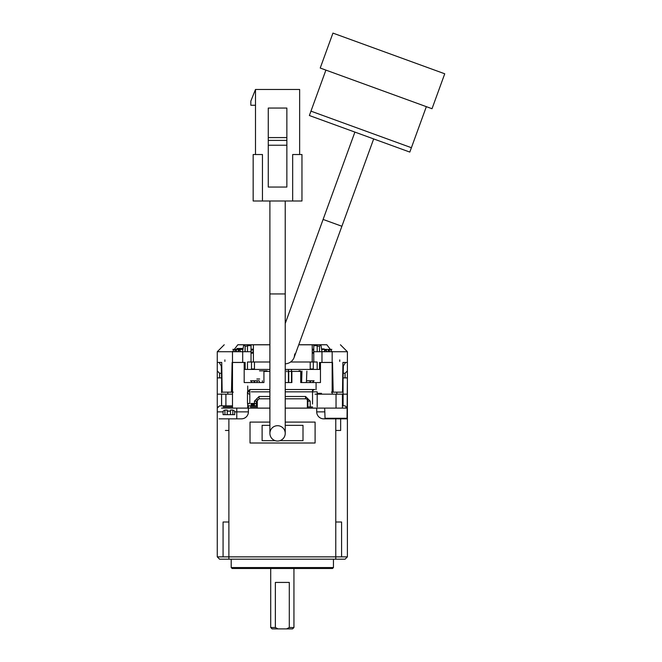 <?xml version="1.0" encoding="UTF-8"?>
<svg xmlns="http://www.w3.org/2000/svg" width="662" height="662" viewBox="0 0 662 662"><rect width="100%" height="100%" fill="white"/><g stroke="black" fill="none" stroke-linecap="round" stroke-linejoin="round"><path stroke-width="0.99" d="M333.449 559.191L333.449 567.557L332.523 568.484L232.139 568.484L231.203 567.557L231.203 559.191M333.449 567.557L231.203 567.557M278.065 628.9L286.588 628.9L289.302 627.51L286.588 628.9L292.554 628.9L278.065 628.9L275.359 627.51L270.708 627.51L272.107 628.9L278.065 628.9L275.359 627.51L275.359 582.428L289.302 582.428L289.302 627.51L293.945 627.51L293.945 568.484M292.554 628.9L293.945 627.51M270.708 627.51L270.708 568.484M275.359 582.428L289.302 582.428M354.898 132.094L323.106 219.436L341.89 226.263L294.201 357.281L294.805 353.864L294.201 357.281A9.988 9.988 0 0 1 285.231 363.843A9.988 9.988 0 0 0 294.201 357.281M373.674 138.929L341.89 226.263M426.345 106.665L409.811 152.078L360.84 134.254L309.369 115.519L325.903 70.106M444.74 73.788L432.021 108.725L320.226 68.037L332.945 33.1L444.74 73.788M310.958 111.15L411.4 147.709M290.61 361.998L317.181 361.998L317.181 369.437L310.213 369.437L310.213 361.998L290.61 361.998L312.232 361.998L312.232 344.803L298.744 344.803M269.897 344.803L253.397 344.803L253.397 361.998L269.897 361.998L254.448 361.998L254.448 369.437L247.472 369.437L247.472 361.998L269.897 361.998M269.897 201L269.897 293.945L285.231 293.945L285.231 433.37A7.671 7.671 0 0 0 277.568 425.699A7.671 7.671 0 0 0 269.897 433.37L269.897 433.37A7.671 7.671 0 0 0 277.568 441.033A7.671 7.671 0 0 0 285.231 433.37L285.231 433.37A7.671 7.671 0 0 1 277.568 441.033M285.231 201L285.231 293.945M255.491 154.527L255.491 89.461L299.638 89.461L299.638 154.527M255.491 105.266L250.84 105.266L250.84 101.079L255.491 89.461M262.458 201L253.165 201L253.165 154.527L262.458 154.527L262.458 201L292.67 201L292.67 154.527L301.963 154.527L301.963 201L292.67 201M286.861 187.056L268.267 187.056L268.267 108.055L286.861 108.055L286.861 187.056M286.861 145.235L268.267 145.235M268.267 137.58L286.861 137.58M286.861 140.41L268.267 140.41M279.852 440.685L303.006 440.685L303.006 425.352L285.231 425.352M269.897 425.352L262.111 425.352L262.111 440.685L275.276 440.685M228.887 430.457L225.394 430.457L228.887 430.457M339.755 359.905L339.755 361.419M315.493 369.437L319.506 369.437L319.506 362.47L320.466 362.47L320.466 382.545L316.941 382.545M336.834 392.161L336.834 394.163L332.167 394.163L332.167 362.47L320.466 362.47M343.065 378.043L343.388 365.954L345.523 362.47L343.065 362.47L347.393 362.47L347.393 394.163L343.065 394.163L342.916 362.47M343.197 373.252L345.067 373.252L345.067 377.894L343.073 377.894L343.065 392.682M221.737 362.47L221.588 392.682M219.139 362.47L221.58 362.47L219.139 362.47L221.273 365.954L221.58 377.803M249.309 382.545L244.187 382.545L244.187 362.47L245.147 362.47L245.147 369.437L249.309 369.437M227.819 392.161L227.819 394.163L221.588 394.163L221.621 405.831M225.907 405.831L225.907 394.163M221.555 405.831L221.555 394.163L217.268 394.163L232.486 394.163L232.486 408.106L221.555 408.106M227.819 394.163L232.486 394.163L232.486 362.47L244.187 362.47M251.659 405.831L251.659 403.456M221.464 373.252L219.585 373.252L219.585 377.894L221.58 377.894M244.187 382.545L263.931 382.545L263.931 371.39L269.897 371.39M316.014 382.545L300.722 382.545L300.722 371.39L291.479 371.39M288.74 371.39L291.876 371.39L291.876 382.545L288.74 382.545L288.74 371.39L289.377 371.39M288.74 382.545L285.231 382.545M232.486 405.831L219.585 405.831L217.268 408.148L217.268 362.47L217.268 377.894L219.585 377.894M218.477 406.94L217.268 406.94L217.268 408.106L217.268 377.894M219.585 373.252L217.268 370.927M345.067 377.894L347.393 377.894L347.393 362.47L345.523 362.47M347.393 370.927L345.067 373.252M250.468 406.94L257.303 406.94M247.72 406.94L248.399 406.94M223.177 406.94L232.486 406.94M347.02 408.106L347.393 406.94L345.936 406.94L345.936 408.106M249.806 389.513L254.448 389.513M257.303 399.649L257.303 408.106L269.897 408.106M307.358 399.649L307.358 408.106L285.231 408.106M316.08 382.545L316.08 389.752M247.72 403.456L247.72 408.106L248.399 408.106L223.177 408.106M247.72 390.795L247.72 386.029M250.468 408.106L257.303 408.106M342.428 408.106L342.428 394.163L336.039 394.163L347.393 394.163L347.393 407.693M347.037 418.285L325.042 418.285L347.037 418.285L347.393 377.894M307.358 408.106L336.039 408.106L336.039 394.163L315.062 394.163M307.888 406.94L307.888 401.131L310.213 401.131L310.213 406.94L307.888 406.94L312.538 406.94M347.393 408.106L336.039 408.106M325.042 418.285L324.686 408.106M312.538 404.035L312.538 391.838L317.181 391.838L317.181 406.94M250.956 403.456L254.448 403.456L254.448 401.131L256.765 401.131L256.765 403.456L254.448 403.456L256.765 403.456L256.765 401.131L254.448 401.131L259.09 396.488L269.897 396.488M285.231 396.488L305.563 396.488L305.563 398.805L285.231 398.805L305.563 398.805A2.325 2.325 0 0 1 307.888 401.131L307.789 400.452M285.231 389.513L312.538 389.513L312.538 391.838L285.231 391.838M269.897 391.838L251.237 391.838M247.472 391.838L249.797 391.838L249.797 389.513L247.472 391.838L247.472 403.456L249.797 403.456L249.797 391.838L249.797 403.456L247.472 403.456L247.472 392.996M249.797 394.163A2.325 2.325 0 0 1 247.72 392.88M249.797 391.101L249.797 391.838L248.904 391.838M248.134 391.838L247.638 391.838L248.134 391.838M256.773 401.04A2.325 2.325 0 0 0 256.765 401.131L259.09 398.805L259.09 396.488M249.797 389.513L269.897 389.513M312.538 389.513L314.855 389.513A2.325 2.325 0 0 0 312.538 391.838M306.903 399.236L306.307 398.929M259.09 398.805L269.897 398.805L259.09 398.805M224.898 361.419L224.898 359.905M343.098 405.831L343.098 394.163L342.428 394.163M256.31 401.131L256.31 405.831M249.797 391.838L249.078 391.838M347.393 408.148L347.393 418.839L340.649 418.839L340.649 430.457L335.775 430.457L335.775 522.012L341.584 522.012L341.584 556.866M340.649 418.839L323.693 418.839A6.968 6.968 0 0 1 316.717 411.872L316.717 408.148L285.231 408.148M335.775 559.191L335.775 556.866L347.393 556.866L347.393 418.839L347.393 556.866L345.067 559.191L347.393 556.866L345.067 559.191L219.718 559.191M223.077 556.866L223.077 522.012L228.887 522.012M228.887 559.191L228.887 556.866L217.268 556.866L219.585 559.191L217.268 556.866L217.268 408.148M347.393 418.839L335.775 418.839L335.775 556.866L228.887 556.866L228.887 418.839L219.122 418.839M269.897 408.148L248.399 408.148L248.399 411.872A6.968 6.968 0 0 1 241.431 418.839L228.887 418.839M327.872 418.839L323.222 418.839M285.231 422.091L315.095 422.091L315.095 443.002L250.029 443.002L250.029 422.091L269.897 422.091M257.303 405.831L248.399 405.831L248.399 408.148M342.428 405.831L345.067 405.831L346.185 406.94M345.067 405.831L345.531 406.294M232.834 414.66L234.696 414.66L234.696 411.168L232.834 410.068L230.508 410.068L230.508 414.66L232.834 414.66L232.834 410.068M227.256 414.66L227.256 410.068L224.931 410.068L223.077 411.168L223.077 414.66L230.508 414.66M224.931 414.66L224.931 410.068L227.256 410.068L227.256 411.168L230.508 411.168M228.887 410.994L227.256 411.168M245.147 362.42L232.122 362.42L231.468 392.161L233.264 392.161M245.147 351.729L245.147 346.152L244.99 351.729L243.757 351.729L251.03 351.729M233.669 349.404L238.179 349.404L232.792 349.404L235.986 349.404L235.233 349.925L234.82 351.729L234.919 350.752M327.872 349.404L321.906 349.404M242.747 349.404L238.179 349.404L238.452 351.729M324.206 349.404L324.206 348.94L321.881 348.94M235.97 349.404L236.938 349.404L236.938 348.477L242.813 348.477M326.209 351.729L326.482 349.404A2.325 2.325 0 0 0 326.217 349.42M329.841 351.729L329.428 349.925L328.675 349.404L328.203 351.729M331.861 349.404L328.675 349.404L329.328 349.784M235.233 349.925L236.168 349.925L235.986 349.404M238.179 349.404A2.325 2.325 0 0 1 240.099 350.421L240.505 351.729L240.099 350.421L238.179 349.404A2.325 2.325 0 0 1 240.099 350.421L238.403 350.421A2.325 1.779 90 0 0 238.097 351.729M326.101 349.437A2.325 2.325 0 0 0 324.794 350.132M326.565 351.729A2.325 1.779 -90 0 0 326.25 350.421L324.554 350.421L326.474 349.404L324.554 350.421L324.157 351.729M329.428 349.925L328.493 349.925A2.325 1.2 90 0 0 328.046 351.646M236.607 351.729A2.325 1.2 -90 0 0 236.168 349.925L236.45 351.729L234.82 351.729M322.684 344.761L326.829 344.761L320.905 344.761L319.506 346.152L319.506 351.729L319.506 346.152L317.181 346.152L317.181 344.761L320.905 344.761L321.972 351.729L321.972 362.42L332.531 362.42L333.185 392.161L331.397 392.161M326.829 344.761L332.167 351.729L313.771 351.729M317.181 393.327L321.484 393.327M323.61 362.47L326.565 362.42M342.502 392.161L333.201 392.161L342.502 392.161L342.924 362.42L347.393 362.42L347.393 351.729L321.881 351.729M231.468 392.161L222.151 392.161L221.737 362.42L217.268 362.42L217.268 351.729L224.236 344.761M253.397 351.729L252.983 351.729M317.181 345.688L313.771 345.688L317.181 345.688L317.181 351.729M251.03 345.688L247.472 345.688L251.03 345.688M242.4 351.729L232.486 351.729L237.823 344.761L243.748 344.761L242.524 351.729M243.773 344.761L269.897 344.761M298.761 344.761L320.88 344.761M245.147 346.152L243.757 344.761L247.472 344.761L247.472 346.152L245.147 346.152L243.757 344.761M237.823 344.761L241.978 344.761M217.268 351.729L232.486 351.729L232.486 362.42M319.506 346.152L320.905 344.761M332.167 362.42L332.167 351.729M291.479 382.545L291.479 369.437L285.231 369.437L313.167 369.437L313.167 368.974M306.407 369.437L310.056 369.437M257.071 369.437L259.156 369.437M255.78 369.437L254.274 369.437M266.985 370.861L259.504 370.861M307.54 369.437L298.736 369.437M312.315 382.545L314.086 380.774L310.536 380.774L310.536 382.545L306.407 382.545L306.87 371.15M301.963 371.142L301.624 382.545M301.748 382.545L306.448 382.545M298.976 371.39L298.976 370.861L300.225 370.861L300.225 371.39M288.45 369.437L288.45 382.545M262.375 382.545L262.375 380.774M257.791 382.545L254.125 382.545L255.077 382.545L254.125 380.774L250.575 380.774L252.346 382.545M309.584 382.545L310.536 380.774M254.125 382.545L254.125 380.774M256.848 379.012L259.67 379.003M287.978 371.804L287.978 370.861M286.588 370.861L286.588 371.804M310.842 368.974L313.3 368.974L313.3 361.998M269.897 369.437L251.494 369.437L251.494 361.998L251.494 368.974L254.448 368.974M253.397 346.665L253.397 359.681M313.771 361.998L313.771 353.169L312.232 353.169M252.983 353.169L251.03 353.169L251.03 361.998M252.983 349.172L251.03 349.172L251.03 353.169M312.232 349.172L313.771 349.172L313.771 344.803L312.232 344.803M253.397 344.803L251.03 344.803L251.03 349.172M313.771 353.169L313.771 349.172M259.678 382.545L259.19 380.774L254.415 380.774M257.311 380.774L256.839 382.537M251.188 405.831L251.188 403.456M247.936 403.456L247.936 406.94M252.429 403.456L252.429 405.831M254.448 403.456L254.448 405.831M310.213 401.131L305.563 396.488M236.781 418.839L236.781 411.872L234.696 411.872M223.077 411.872L217.268 411.872M328.335 418.285L328.335 418.839M248.399 411.872L236.781 411.872L236.781 408.106M324.819 411.872L316.717 411.872M237.286 349.404L237.286 348.477M247.472 345.688L247.472 351.729M242.689 362.42L242.689 351.729L243.757 351.729M306.572 380.774L310.056 380.774M300.821 382.545L300.821 371.15M299.315 371.39L299.315 370.861M252.983 352.242L251.03 352.242M252.983 350.107L251.03 350.107M312.232 350.107L313.771 350.107M312.232 352.242L313.771 352.242M323.106 219.436L285.231 323.495M269.897 293.945L269.897 433.37M252.57 405.831L252.57 403.456M253.513 405.831L253.513 403.456M324.554 350.421L324.157 351.696M347.393 351.729L340.417 344.761"/></g></svg>
